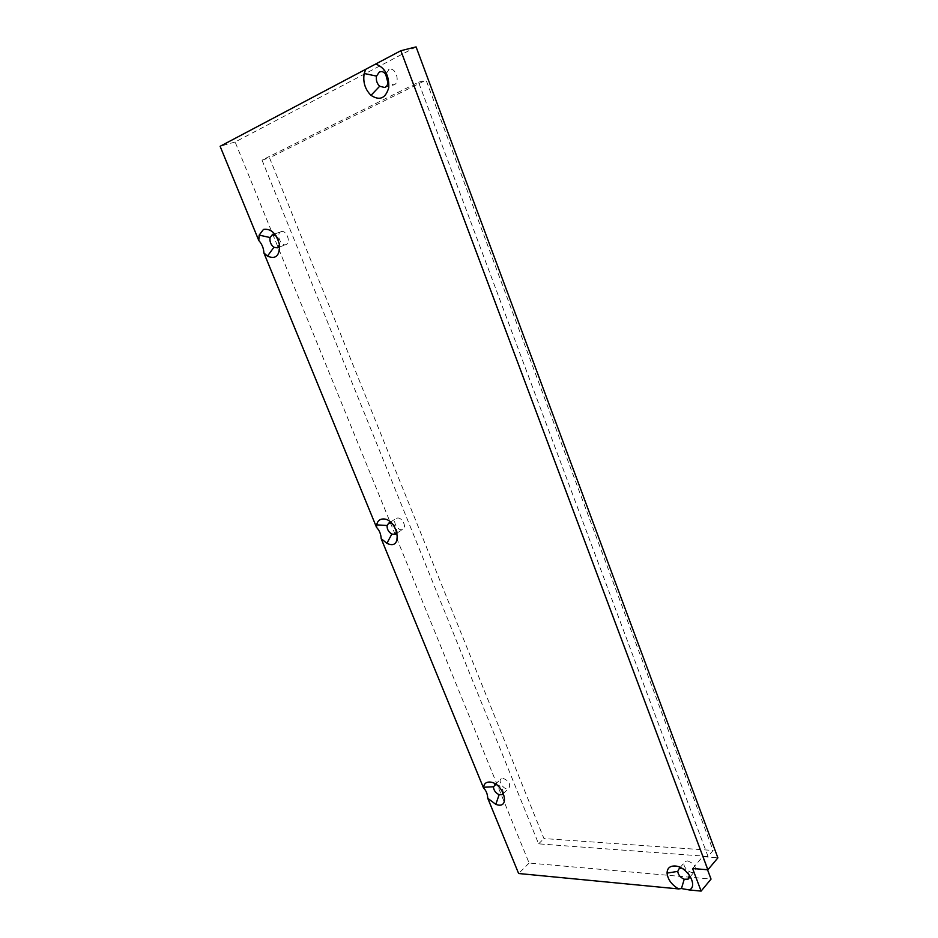 <?xml version="1.0" encoding="UTF-8"?>
<svg xmlns="http://www.w3.org/2000/svg" width="938" height="938" viewBox="0 0 938 938"><rect width="100%" height="100%" fill="white"/><g stroke="black" fill="none" stroke-linecap="round" stroke-linejoin="round"><path stroke-width="0.7" stroke-dasharray="4.69 3.52" d="M692.584 868.518L702.644 856.699L717.887 857.848M707.533 869.76L702.644 856.699M416.085 46.9L235.133 142.001L529.114 863.03L711.039 879.094M708.026 856.453L538.611 843.848L262.019 160.105L418.524 82.204L708.026 856.453L713.091 850.473L426.087 80.093L269.534 157.83L543.946 838.56L713.091 850.473M502.932 778.282C509.064 780.85 510.976 784.274 508.677 788.577C504.492 791.051 496.999 780.568 501.513 778.575L502.932 778.282M687.648 860.932C694.671 863.699 696.864 867.369 694.226 871.93C689.371 874.966 680.167 863.863 685.432 861.342L687.648 860.932M280.919 231.733L281.025 231.698C286.254 229.329 291.519 242.848 286.055 244.572C280.908 246.929 275.596 233.679 280.919 231.733M397.231 518.069C402.156 516.908 407.338 527.742 402.683 529.466C397.935 531.94 391.474 520.227 396.528 518.28L397.231 518.069M385.694 74.266L389.059 69.482C395.824 66.645 400.761 82.837 393.784 84.912L387.898 82.65M276.053 235.766C278.715 238.205 279.864 241.195 279.489 244.724M235.133 142.001L220.113 146.293M529.114 863.03L518.632 873.513M391.627 523.111C394.968 524.858 396.704 527.613 396.821 531.377M495.897 784.367L496.214 784.356C500.587 785.54 502.944 788.354 503.284 792.809M681.563 868.119C685.479 868.975 688.105 871.355 689.453 875.248M538.611 843.848L543.946 838.56M262.019 160.105L269.534 157.83M418.524 82.204L426.087 80.093M279.712 246.929L286.055 244.572M274.728 233.961L281.025 231.698M397.266 532.901L402.683 529.466M390.454 522.056L396.528 518.28M503.518 793.314L508.677 788.577M495.44 784.062L501.513 778.575M690.298 876.573L694.226 871.93M680.179 867.427L685.432 861.342M384.545 87.469L393.784 84.912M380.441 71.757L389.059 69.482"/><path stroke-width="1.41" d="M707.533 869.76L711.039 879.094L701.12 891.1L692.584 868.518L707.897 869.784L717.887 857.848L416.085 46.9L400.854 50.711L707.897 869.784M387.898 82.65L385.694 74.266M263.461 229.435L259.169 235.121L258.782 240.48C261.972 244.091 263.684 248.242 263.895 252.932L267.459 256.133C275.69 259.592 279.712 255.863 279.524 244.935C276.452 233.515 271.105 228.344 263.461 229.435M279.489 244.724L277.285 247.831L273.919 247.28C270.777 244.759 269.499 241.512 270.085 237.537L272.196 234.875L276.053 235.766M258.782 240.48L220.113 146.293L365.761 69.271L364.19 73.492C362.807 82.134 365.081 89.415 371.002 95.336C379.691 100.999 385.612 98.431 388.754 87.644C389.223 75.357 384.861 67.489 375.669 64.03L365.761 69.271M678.62 888.931L681.457 888.544L689.324 889.963C698.54 885.941 686.862 866.337 675.02 865.997C669.849 865.856 667.199 868.213 667.059 873.09C667.797 879.539 671.655 884.815 678.62 888.931L518.632 873.513L487.772 798.32L495.803 804.347C511.538 810.409 503.612 782.198 489.437 782.022C485.99 782.058 484.043 783.793 483.586 787.252L483.551 788.037C486.095 790.453 487.502 793.876 487.772 798.32M483.551 788.037L381.191 538.682L386.902 543.313C404.407 551.825 397.325 516.58 381.907 519.077C379.081 519.664 377.346 521.587 376.701 524.858L376.548 527.391C379.398 530.345 380.945 534.109 381.191 538.682M376.548 527.391L263.895 252.932M396.821 531.377L395.039 534.308L391.826 534.074C388.496 532.01 386.913 529.161 387.101 525.514L388.836 523.052L391.627 523.111M503.284 792.809L501.994 794.709L499.145 794.697C495.545 792.927 493.658 790.288 493.47 786.783L495.897 784.367M689.453 875.248L688.082 879.176L684.224 879.223C680.402 877.522 678.244 874.92 677.74 871.402L679.241 868.518L681.563 868.119M701.12 891.1L689.324 889.963M379.257 72.144L379.749 71.933C386.526 69.072 391.521 85.381 384.545 87.469L379.667 86.249C376.9 83.494 375.857 80.117 376.525 76.107L379.257 72.144M375.669 64.03L400.854 50.711M270.085 237.537L259.169 235.121M273.919 247.28L267.459 256.133M277.285 247.831L279.712 246.929M272.196 234.875L274.728 233.961M387.101 525.514L376.701 524.858M391.826 534.074L386.902 543.313M395.039 534.308L397.266 532.901M388.836 523.052L390.454 522.056M493.47 786.783L483.586 787.252M499.145 794.697L495.803 804.347M501.994 794.709L503.518 793.314M494.795 784.649L495.44 784.062M677.74 871.402L667.059 873.09M684.224 879.223L681.457 888.544M688.082 879.176L690.298 876.573M679.241 868.518L680.179 867.427M376.525 76.107L364.19 73.492M379.667 86.249L371.002 95.336M379.749 71.933L380.441 71.757"/></g></svg>
